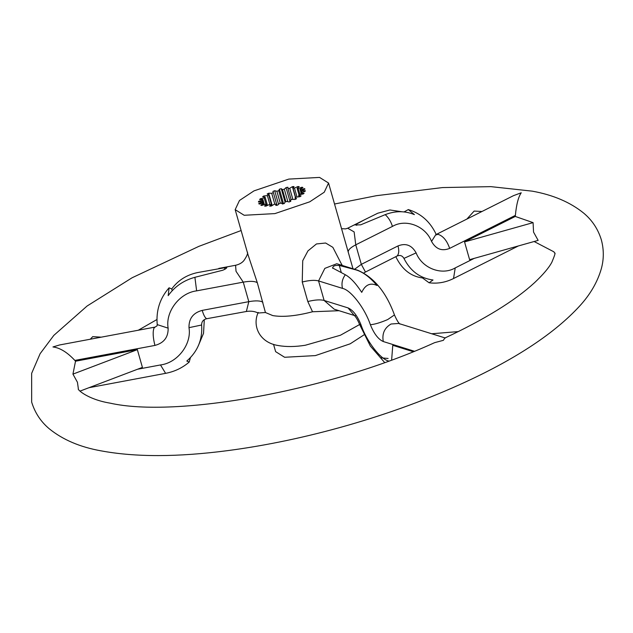 <?xml version="1.0" encoding="UTF-8"?>
<svg xmlns="http://www.w3.org/2000/svg" width="633" height="633" viewBox="0 0 633 633"><rect width="100%" height="100%" fill="white"/><g stroke="black" fill="none" stroke-linecap="round" stroke-linejoin="round"><path stroke-width="0.95" d="M515.278 216.446L464.551 241.925L469.607 259.672L538.145 240.382L533.54 232.089L533.089 222.634L515.278 216.446L515.373 215.386C516.425 204.412 518.38 196.879 521.236 192.78L513.545 195.637L435.757 234.701M534.125 241.513L553.922 251.839L554.65 253.137C555.671 252.314 554.761 255.313 551.905 262.149C548.985 267.712 543.193 274.556 534.553 282.674C514.74 300.849 484.815 319.317 444.785 338.069L443.385 340.325L434.665 342.643C328.701 390.949 176.069 418.057 110.126 403.15C87.172 399.336 76.862 389.153 78.365 388.812L77.432 382.253L72.945 374.119L75.517 361.221L74.844 360.414C67.264 352.28 59.969 347.794 52.943 346.955L59.613 344.961L155.045 327.095L154.001 328.029C152.648 331.819 152.957 337.611 154.927 345.42L74.844 360.414M101.248 337.167L92.727 336.637L90.282 339.217M481.958 211.501L474.141 211.066L466.885 219.073M226.226 267.118C227.54 267.561 226.408 268.598 222.848 270.212L194.901 277.309C183.657 280.387 174.755 286.504 168.188 295.658L169.082 287.801L171.725 288.964C177.944 280.411 186.498 274.967 197.377 272.609L226.875 267.324M332.839 268.345C332.547 266.113 334.675 265.14 339.241 265.425L356.047 269.911C362.899 271.945 369.878 277.135 376.983 285.475C370.392 282.413 365.304 284.708 361.736 292.367C355.936 283.449 350.476 277.578 345.341 274.754L332.46 267.909M404.06 211.928L408.317 209.578L414.386 214.603C404.938 210.742 395.214 210.757 385.204 214.65L360.707 224.826L354.899 224.952L364.671 219.691L347.691 228.212L354.132 231.915L355.762 244.821L361.324 264.349L365.455 272.032L397.002 256.072C399.977 254.806 402.287 255.582 403.941 258.399C410.342 271.043 420.027 278.243 433.012 280L429.087 282.785L422.48 277.934C410.825 276.423 401.955 269.389 395.878 256.816L395.815 256.681M364.015 334.857L350.191 343.814L315.376 355.596L284.628 357.273L275.624 351.647L273.535 344.328M299.077 195.146L297.122 188.294L298.23 188.515L299.979 194.648M339.066 310.716L312.528 311.76C296.141 316.025 282.888 317.299 272.752 315.59L265.425 312.512L258.082 313.019C254.743 311.301 250.834 310.795 246.364 311.483L248.809 301.664L202.196 310.392C203.62 315.155 205.116 317.932 206.698 318.723L246.364 311.483M244.18 215.275L235.167 209.65L239.488 200.471L253.991 190.873L288.798 179.092L319.554 177.414L328.559 183.04L324.246 192.218L309.743 201.816L274.928 213.598L244.18 215.275M235.167 209.65L248.057 254.87L257.315 282.722L265.425 312.512M391.637 359.979L392.769 345.309L413.214 351.687M79.995 391.115L142.409 367.393L137.353 349.645L72.945 374.119M75.517 361.221L137.353 349.645M190.398 357.692L189.22 362.052L186.822 361.047C197.749 351.402 202.679 339.383 201.618 325.006C201.595 321.659 203.288 319.562 206.698 318.723M312.528 311.76L307.804 301.53L302.242 282.009L302.724 260.725L307.954 250.89L316.46 243.95L325.639 243.025L332.855 247.329L342.144 265.401M359.607 324.531L340.427 335.245L305.288 345.254C295.192 346.868 286.163 346.955 278.204 345.531C259.38 342.603 252.021 325.766 258.224 312.401M298.99 196.808L298.618 195.518L299.528 194.742L303.429 193.912L304.093 193.152L300.857 193.231L301.261 192.519L305.146 191.316L305.288 190.66L301.514 190.913M295.429 199.268L295.025 197.876L296.355 197.1L299.971 196.697L301.102 195.906L298.618 195.518M290.721 201.334L290.373 200.107L292.011 199.387L295.041 199.458L296.545 198.699L295.025 197.876M264.048 204.673L263.724 203.525L260.804 205.155L261.69 205.48L265.496 204.174L266.612 204.396L264.554 206.041L265.868 206.152L269.247 204.609L270.734 204.609L269.705 206.136L271.343 206.026L274.018 204.38L275.759 204.15L275.846 205.448L277.673 205.116L279.422 203.494L281.281 203.066L282.468 204.016L284.336 203.494L285.024 202.03L286.852 201.436L289.044 201.967L290.808 201.302L290.373 200.107M262.624 203.217L262.299 202.077L258.762 203.557L259.15 204.071L263.083 203.106L263.724 203.525M258.762 201.99L258.588 201.373L258.446 202.03L262.181 201.492L262.671 203.209M263.368 203.32L262.466 200.17L262.877 199.458L264.333 204.578M260.511 199.514L260.305 198.778L259.633 199.537L262.877 199.458M266.018 204.293L264.206 197.947L265.108 197.172L267.466 205.424M264.048 197.005L263.763 195.993L262.632 196.784L265.108 197.172M269.951 204.617L267.379 195.589L268.701 194.814L271.81 205.733M291.172 199.767L287.968 188.539L289.716 188.31L292.873 199.411M295.5 197.607L292.391 186.664L289.716 188.31M295.682 197.504L293 188.08L294.029 186.553L292.391 186.664M297.035 197.021L294.487 188.08L293 188.08M298.135 187.487L297.858 186.537L294.487 188.08M297.122 188.294L299.18 186.648L297.858 186.537M302.242 187.922L302.044 187.21L298.23 188.515M301.071 192.891L300.01 189.164L302.93 187.534L302.044 187.21M301.474 192.456L300.651 189.583L300.01 189.164M304.758 189.227L304.584 188.618L300.651 189.583M301.878 192.329L301.427 190.612L304.971 189.132L304.584 188.618M263.763 195.993L267.379 195.589M260.305 198.778L264.206 197.947M258.588 201.373L262.466 200.17M290.049 201.587L286.061 187.574L287.888 187.241L287.968 188.539M286.061 187.574L284.312 189.196L282.453 189.623L281.266 188.674L279.39 189.196L278.71 190.66L276.882 191.253L274.69 190.723L272.926 191.388L273.361 192.582L271.715 193.302L268.693 193.231L267.181 193.991L268.701 194.814M272.19 205.503L268.693 193.231M274.849 204.277L271.715 193.302M276.969 205.25L273.361 192.582M278.552 204.301L274.69 190.723M280.308 203.296L276.882 191.253M282.508 204.008L278.71 190.66M283.537 203.723L279.39 189.196M285.064 202.014L281.266 188.674M285.902 201.745L282.453 189.623M287.865 201.682L284.312 189.196M301.181 194.386L300.857 193.231M276.115 205.401L275.759 204.15M271.146 206.041L270.734 204.609M266.968 205.646L266.612 204.396M364.671 219.691L377.814 213.202L389.92 209.974L401.939 211.762M422.48 277.934L422.219 277.017M464.551 241.925L533.089 222.634M262.877 302.25C260.408 300.651 255.724 300.453 248.809 301.664L243.254 282.136L236.022 271.28L235.579 265.274L218.789 268.416M204.309 319.633L203.525 333.354L198.461 345.436M336.764 263.732L324.84 268.376L318.565 280.925L324.128 300.453L334.224 309.197L354.322 315.471M380.362 357.764L388.108 358.468M172.216 290.697L171.725 288.964M431.698 333.757L458.339 331.589M302.242 282.009C309.315 280.269 314.759 279.905 318.565 280.925L342.5 288.387C350.856 290.009 364.909 308.334 370.368 324.713C374.696 324.373 380.457 322.656 387.657 319.578L394.454 314.933C396.709 320.053 398.545 323.091 399.969 324.049M370.368 324.713C374.008 333.741 378.312 339.351 383.289 341.543C381.873 333.726 384.46 327.878 391.059 324.009L398.648 323.455L445.379 338.022M169.082 287.801C159.904 298.301 155.947 310.574 157.237 324.618L168.133 328.147C168.346 337.231 163.947 342.991 154.927 345.42M348.324 252.567C347.659 250.344 350.136 247.764 355.762 244.821L392.436 226.408C405.848 218.432 425.574 226.013 431.548 241.426C435.86 249.165 441.905 251.483 449.667 248.381C447.04 240.793 443.258 236.141 438.321 234.424L436.24 234.511M224.905 269.349L224.343 267.387M429.087 282.785C437.545 283.853 445.695 282.437 453.529 278.528L455.23 267.909L474.196 258.383M397.002 256.072C398.925 254.126 399.257 250.747 397.999 245.928C405.761 242.835 411.806 245.153 416.118 252.891C422.092 268.305 441.818 275.877 455.23 267.909M354.559 269.27L361.324 264.349L397.999 245.928M383.289 341.543L414.346 351.228M202.196 310.392C193.176 312.821 188.776 318.581 188.99 327.665C191.894 344.091 177.517 362.891 160.489 364.948L137.559 369.237M188.99 327.665L201.618 325.006M449.667 248.381L515.373 215.386M392.436 226.408C390.941 221.542 388.527 217.625 385.204 214.65M403.941 258.399L416.118 252.891M431.548 241.426L436.082 234.194C430.147 221.637 420.898 213.432 408.317 209.578M356.672 225.388L356.26 223.955M257.315 282.722C254.846 281.123 250.162 280.933 243.254 282.136L196.634 290.864C179.606 292.921 165.229 311.721 168.133 328.147M194.901 277.309L196.634 290.864M160.489 364.948L165.609 373.343C174.573 371.634 182.446 367.876 189.22 362.052M354.195 315.353L348.063 307.915C353.04 310.107 357.344 315.717 360.976 324.745C366.444 341.124 380.496 359.449 388.852 361.063M307.804 301.53C314.878 299.789 320.322 299.433 324.128 300.453L348.063 307.915M342.5 288.387C341.298 283.473 342.239 278.924 345.341 274.754M356.047 269.911L357.859 270.299C374.016 277.42 386.209 292.304 394.454 314.933M355.327 315.78L354.005 315.187C355.699 316.547 357.542 319.586 359.52 324.302L360.976 324.745M341.329 272.641L339.28 265.433M341.86 264.388L341.076 265.069M157.237 324.618L157.031 325.86L155.045 327.095M241.118 230.531L198.889 246.348L132.139 277.745L87.109 306.008L53.821 335.379L40.124 353.681L31.65 373.359L31.666 402.113C34.965 412.866 40.868 421.784 49.374 428.873C62.849 439.753 79.987 447.064 100.782 450.799C135.248 457.248 177.628 457.184 227.92 450.593C266.556 445.497 306.285 437.134 347.098 425.503C389.691 413.294 429.269 398.735 465.848 381.826C516.995 358.175 554.912 332.95 579.575 306.135C590.241 294.535 597.505 282.033 601.35 268.629C603.945 259.119 603.945 249.521 601.342 239.836C598.043 229.083 592.14 220.157 583.634 213.076C570.159 202.188 553.028 194.885 532.226 191.15L490.884 186.64L442.507 187.574L376.461 195.684L334.533 204.016M453.529 278.528L518.411 245.936M156.96 319.515L138.279 330.236M328.559 183.04L352.985 268.78M436.121 234.756L436.556 234.922L436.082 234.194M347.691 228.212L345.586 228.885L341.559 228.671M365.455 272.032L363.872 272.95M89.016 387.689L165.609 373.343M337.049 263.811L357.859 270.299M384.635 362.511L370.36 346.077L359.52 324.302M247.456 252.227C247.994 253.509 246.799 256.302 243.871 260.614C241.972 262.885 239.211 264.444 235.579 265.274L235.579 265.274"/></g></svg>
